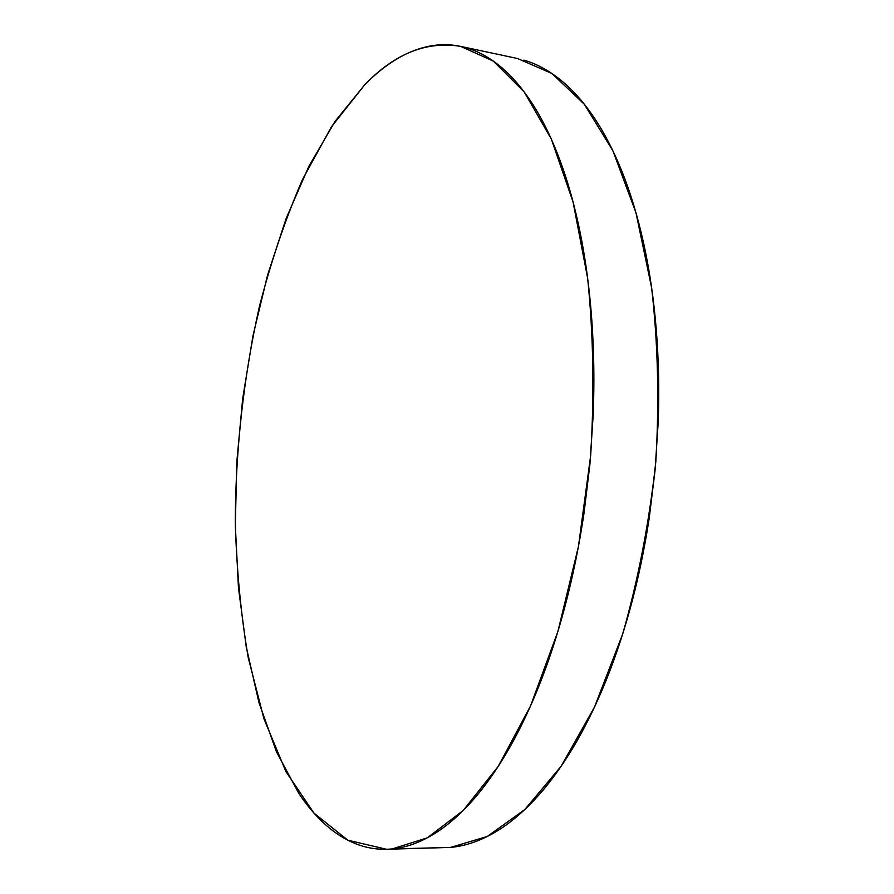 <?xml version="1.0" encoding="UTF-8"?>
<svg xmlns="http://www.w3.org/2000/svg" width="894" height="894" viewBox="0 0 894 894"><rect width="100%" height="100%" fill="white"/><g stroke="black" fill="none" stroke-linecap="round" stroke-linejoin="round"><path stroke-width="1.34" d="M386.99 849.255L450.487 847.423L386.554 849.266L347.844 840.204L314.006 813.16L285.912 771.6L263.965 718.843L248.264 657.816C240.799 613.966 236.463 568.271 235.278 520.71C235.681 448.095 243.704 376.776 259.349 306.754C271.038 261.406 285.409 218.996 302.474 179.538L331.484 126.747L364.83 84.639C394.846 53.528 426.807 40.778 460.701 46.399L493.387 61.138L524.175 91.914L551.33 139.095L573.054 201.91L587.637 278.202C593.437 334.691 594.443 393.841 590.666 455.627L578.429 546.502L557.878 631.544L530.511 705.992L498.26 766.326L463.193 810.489L427.265 837.857L392.164 848.931L450.487 847.423L487.252 836.482L524.733 809.584L561.164 766.214L594.51 707.053L622.649 634.114C638.238 579.658 649.29 522.219 655.816 461.796C659.392 401.25 657.995 343.24 651.625 287.779L635.969 212.761L612.915 150.84L584.24 104.14L551.844 73.464L517.503 58.512L461.17 46.499M450.487 847.423C463.26 846.283 476.29 842.237 489.599 835.275C502.909 828.291 516.184 818.211 529.393 805.047C542.613 791.838 555.397 775.579 567.735 756.257C580.072 736.902 591.537 714.798 602.143 689.956C612.725 665.069 622.034 638.059 630.069 608.937C638.07 579.77 644.473 549.374 649.267 517.749L655.078 470.155L658.196 422.292C659.347 390.309 658.688 359.22 656.218 329.026C653.737 298.864 649.592 270.536 643.803 244.04C637.992 217.6 630.818 193.663 622.28 172.263C613.731 150.907 604.188 132.468 593.638 116.946C583.089 101.458 571.925 89.009 560.125 79.577C548.335 70.179 536.277 63.709 523.94 60.133M392.164 848.931C380.006 850.038 368.373 848.507 357.242 844.338C346.134 840.159 335.675 833.722 325.885 825.039C316.118 816.345 307.089 805.807 298.819 793.414L276.447 751.809L258.925 702.427L246.286 647.167L238.452 587.738L235.323 525.605L236.787 462.075L242.71 398.378L252.991 335.697L267.529 275.24L286.192 218.337L308.81 166.44L335.149 121.238L364.83 84.639C375.245 74.034 386.063 65.396 397.282 58.725C408.502 52.064 419.968 47.751 431.668 45.773C443.379 43.806 455.102 44.544 466.836 47.963C478.581 51.427 490.057 57.853 501.266 67.24C512.474 76.683 523.079 89.21 533.081 104.821C543.083 120.5 552.112 139.151 560.169 160.808C568.226 182.51 574.965 206.805 580.385 233.692C585.782 260.646 589.593 289.477 591.806 320.208C593.996 350.973 594.454 382.677 593.169 415.308L589.917 464.154L584.073 512.743C579.29 545.027 572.976 576.06 565.131 605.83C557.275 635.578 548.201 663.147 537.92 688.536C527.616 713.893 516.52 736.433 504.607 756.179C492.695 775.858 480.38 792.43 467.674 805.874C454.968 819.284 442.251 829.531 429.5 836.628C416.772 843.69 404.323 847.791 392.164 848.931"/></g></svg>
